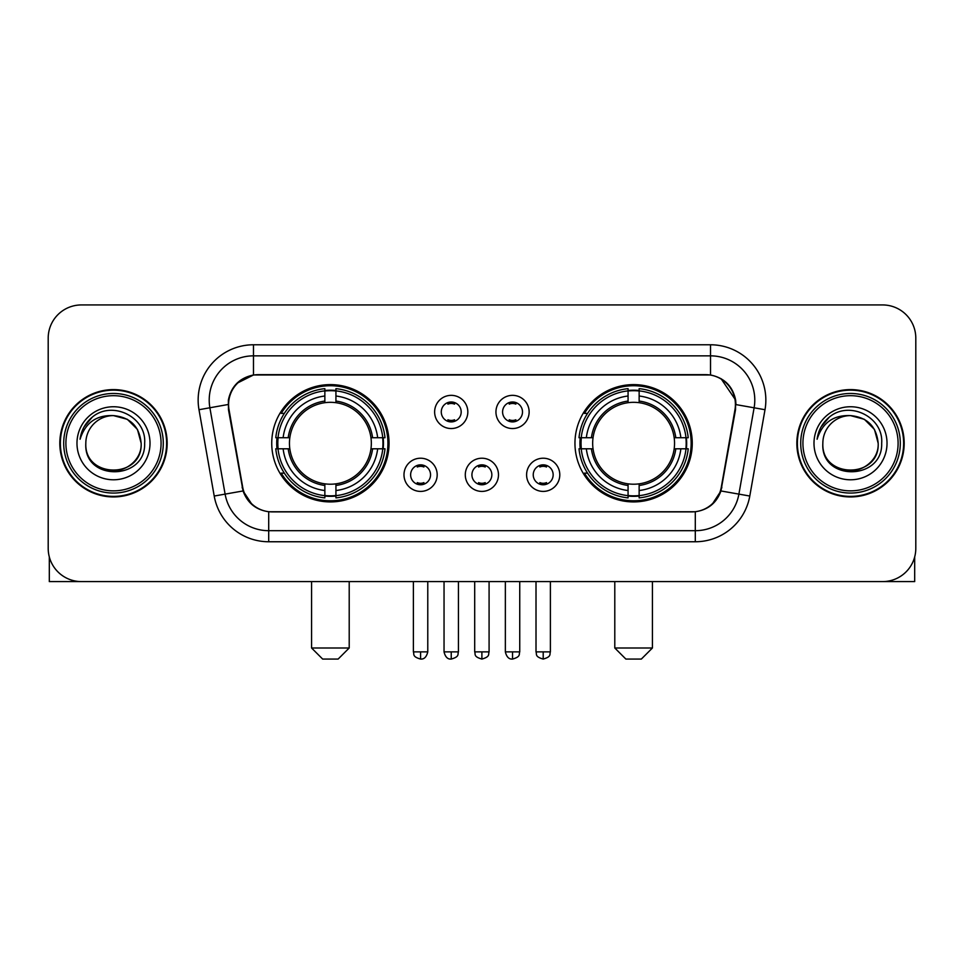 <?xml version="1.0" encoding="UTF-8"?>
<svg xmlns="http://www.w3.org/2000/svg" width="964" height="964" viewBox="0 0 964 964"><rect width="100%" height="100%" fill="white"/><g stroke="black" fill="none" stroke-linecap="round" stroke-linejoin="round"><path stroke-width="1.45" d="M574.954 443.271A58.647 58.647 0 0 0 633.613 501.919A58.647 58.647 0 0 0 692.26 443.271A58.647 58.647 0 0 0 633.613 384.612A58.647 58.647 0 0 0 574.954 443.271M271.74 443.271A58.647 58.647 0 0 0 330.387 501.919A58.647 58.647 0 0 0 389.046 443.271A58.647 58.647 0 0 0 330.387 384.612A58.647 58.647 0 0 0 271.74 443.271M437.186 474.806A16.605 16.605 0 0 1 420.581 491.411A16.605 16.605 0 0 1 403.988 474.806A16.605 16.605 0 0 1 420.581 458.213A16.605 16.605 0 0 1 437.186 474.806M410.628 474.806A9.965 9.965 0 0 0 420.581 484.772A9.965 9.965 0 0 0 430.547 474.806A9.965 9.965 0 0 0 420.581 464.853A9.965 9.965 0 0 0 410.628 474.806M498.484 474.806A16.605 16.605 0 0 1 481.892 491.411A16.605 16.605 0 0 1 465.287 474.806A16.605 16.605 0 0 1 481.892 458.213A16.605 16.605 0 0 1 498.484 474.806M471.926 474.806A9.965 9.965 0 0 0 481.892 484.772A9.965 9.965 0 0 0 491.845 474.806A9.965 9.965 0 0 0 481.892 464.853A9.965 9.965 0 0 0 471.926 474.806M559.795 474.806A16.605 16.605 0 0 1 543.202 491.411A16.605 16.605 0 0 1 526.597 474.806A16.605 16.605 0 0 1 543.202 458.213A16.605 16.605 0 0 1 559.795 474.806M533.237 474.806A9.965 9.965 0 0 0 543.202 484.772A9.965 9.965 0 0 0 553.155 474.806A9.965 9.965 0 0 0 543.202 464.853A9.965 9.965 0 0 0 533.237 474.806M467.829 411.953A16.605 16.605 0 0 1 451.236 428.546A16.605 16.605 0 0 1 434.631 411.953A16.605 16.605 0 0 1 451.236 395.348A16.605 16.605 0 0 1 467.829 411.953M441.271 411.953A9.965 9.965 0 0 0 451.236 421.907A9.965 9.965 0 0 0 461.19 411.953A9.965 9.965 0 0 0 451.236 401.988A9.965 9.965 0 0 0 441.271 411.953M529.14 411.953A16.605 16.605 0 0 1 512.547 428.546A16.605 16.605 0 0 1 495.942 411.953A16.605 16.605 0 0 1 512.547 395.348A16.605 16.605 0 0 1 529.14 411.953M502.581 411.953A9.965 9.965 0 0 0 512.547 421.907A9.965 9.965 0 0 0 522.5 411.953A9.965 9.965 0 0 0 512.547 401.988A9.965 9.965 0 0 0 502.581 411.953M229.034 409.724A29.884 29.884 0 0 1 258.46 374.659L705.54 374.659A29.884 29.884 0 0 1 734.966 409.724L721.301 487.194A29.884 29.884 0 0 1 691.875 511.884L272.125 511.884A29.884 29.884 0 0 1 242.699 487.194L229.034 409.724M277.005 448.802A53.671 53.671 0 0 1 277.005 437.74M580.22 448.802A53.671 53.671 0 0 1 580.22 437.74M59.816 443.271A53.671 53.671 0 0 0 113.487 496.942A53.671 53.671 0 0 0 167.158 443.271A53.671 53.671 0 0 0 113.487 389.601A53.671 53.671 0 0 0 59.816 443.271M796.842 443.271A53.671 53.671 0 0 0 850.513 496.942A53.671 53.671 0 0 0 904.184 443.271A53.671 53.671 0 0 0 850.513 389.601A53.671 53.671 0 0 0 796.842 443.271M228.36 400.108C231.227 386.263 239.602 377.888 253.484 374.984L710.516 374.984C724.386 377.876 732.761 386.251 735.64 400.108L735.52 409.724L720.939 490.953C716.577 502.979 708.022 509.92 695.297 511.739L268.703 511.739C256.002 509.944 247.459 503.003 243.061 490.953L228.48 409.724L228.36 400.108M236.843 383.335L253.484 374.984L253.484 355.849L710.516 355.849A44.26 44.26 0 0 1 754.113 407.796L738.894 494.11A44.26 44.26 0 0 1 695.297 530.694L268.703 530.694A44.26 44.26 0 0 1 225.106 494.11L209.887 407.796A44.26 44.26 0 0 1 253.484 355.849L253.484 344.775L710.516 344.775L710.516 374.984M721.036 378.659L735.64 400.108L735.978 404.603L765.006 409.712L749.787 496.038A55.334 55.334 0 0 1 695.297 541.756L268.703 541.756A55.334 55.334 0 0 1 214.213 496.038L198.994 409.712A55.334 55.334 0 0 1 253.484 344.775M271.571 511.884L268.703 511.739L268.703 541.756M695.297 541.756L695.297 511.739L692.429 511.884M749.787 496.038L720.939 490.953L712.01 504.57M252.182 504.738L243.061 490.953L214.213 496.038M721.855 487.194L721.674 488.133M242.326 488.133L242.145 487.194M198.994 409.712L228.022 404.531M915.8 338.135A33.198 33.198 0 0 0 882.602 304.937L81.398 304.937A33.198 33.198 0 0 0 48.2 338.135L48.2 548.396A33.198 33.198 0 0 0 81.398 581.593L882.602 581.593A33.198 33.198 0 0 0 915.8 548.396L915.8 338.135L915.8 548.396M48.2 338.135L48.2 548.396M882.602 304.937L81.398 304.937M81.398 581.593L882.602 581.593M49.309 556.903L49.309 581.593L177.677 581.593M161.072 443.271A47.585 47.585 0 0 0 113.487 395.686A47.585 47.585 0 0 0 65.901 443.271A47.585 47.585 0 0 0 113.487 490.857A47.585 47.585 0 0 0 161.072 443.271M163.29 443.271A49.803 49.803 0 0 0 113.487 393.469A49.803 49.803 0 0 0 63.696 443.271A49.803 49.803 0 0 0 113.487 493.062A49.803 49.803 0 0 0 163.29 443.271M166.615 443.271A53.116 53.116 0 0 0 113.487 390.155A53.116 53.116 0 0 0 60.371 443.271A53.116 53.116 0 0 0 113.487 496.388A53.116 53.116 0 0 0 166.615 443.271M141.154 443.271C139.515 426.462 130.297 417.243 113.487 415.604L127.32 419.304L137.454 429.438L141.154 443.271L137.454 429.438L127.32 419.304L113.487 415.604L127.32 419.304L137.454 429.438L141.154 443.271L137.454 429.438L127.32 419.304L113.487 415.604L127.32 419.304L137.454 429.438L141.154 443.271C142.853 478.963 84.133 478.963 85.82 443.271C83.362 481.663 145.95 480.807 144.648 443.271C146.709 416.918 112.173 400.168 92.279 417.135C85.338 422.943 81.277 430.306 80.072 439.247C85.302 422.762 96.436 414.882 113.487 415.604L127.32 419.304L137.454 429.438L141.154 443.271C142.853 478.963 84.133 478.963 85.82 443.271C84.133 478.963 142.853 478.963 141.154 443.271C142.853 478.963 84.133 478.963 85.82 443.271C84.133 478.963 142.853 478.963 141.154 443.271C142.853 478.963 84.133 478.963 85.82 443.271C84.133 478.963 142.853 478.963 141.154 443.271C142.853 478.963 84.133 478.963 85.82 443.271C84.133 478.963 142.853 478.963 141.154 443.271C142.853 478.963 84.133 478.963 85.82 443.271C84.133 478.963 142.853 478.963 141.154 443.271C142.853 478.963 84.133 478.963 85.82 443.271C84.133 478.963 142.853 478.963 141.154 443.271C142.853 478.963 84.133 478.963 85.82 443.271A27.667 27.667 0 0 1 113.487 415.604L127.32 419.304L137.454 429.438L141.154 443.271C142.262 464.744 114.656 479.012 97.81 466.058M76.975 443.271A36.524 36.524 0 0 0 113.487 479.783A36.524 36.524 0 0 0 150.01 443.271A36.524 36.524 0 0 0 113.487 406.748A36.524 36.524 0 0 0 76.975 443.271M92.267 417.147L84.109 426.847M83.603 427.787L84.338 426.45L83.603 427.787M338.135 659.063L322.651 659.063L311.577 648.001L349.209 648.001L338.135 659.063M335.93 495.653L335.93 497.882A54.888 54.888 0 0 0 384.998 448.802L382.78 448.802A52.671 52.671 0 0 1 335.93 495.653L335.93 490.531A47.585 47.585 0 0 0 377.659 448.802L370.959 448.802A40.946 40.946 0 0 0 335.93 402.699L335.93 390.878A52.671 52.671 0 0 1 382.78 437.74L384.998 437.74A54.888 54.888 0 0 0 335.93 388.661L335.93 390.878M278.006 448.802L275.776 448.802A54.888 54.888 0 0 0 324.856 497.882L324.856 495.653A52.671 52.671 0 0 1 278.006 448.802L283.127 448.802A47.585 47.585 0 0 0 324.856 490.531L324.856 483.844A40.946 40.946 0 0 0 370.959 448.802L372.598 448.802A42.561 42.561 0 0 1 335.93 485.47L335.93 490.531M324.856 390.878L324.856 388.661A54.888 54.888 0 0 0 275.776 437.74L278.006 437.74A52.671 52.671 0 0 1 324.856 390.878L324.856 396.011A47.585 47.585 0 0 0 283.127 437.74L289.827 437.74A40.946 40.946 0 0 0 324.856 483.844L324.856 485.47A42.561 42.561 0 0 1 288.188 448.802L283.127 448.802M278.114 448.802A52.562 52.562 0 0 1 278.114 437.74M335.93 390.998A52.562 52.562 0 0 0 324.856 390.998M382.66 437.74A52.562 52.562 0 0 1 382.66 448.802M382.78 437.74L377.659 437.74A47.585 47.585 0 0 0 335.93 396.011M377.659 448.802L382.78 448.802M324.856 490.531L324.856 495.653M370.959 437.74L377.659 437.74M335.93 483.904L335.93 485.47M324.856 483.844A40.946 40.946 0 0 1 289.827 448.802L288.188 448.802M335.93 495.544A52.562 52.562 0 0 1 324.856 495.544M283.127 437.74L278.006 437.74M324.856 402.627L324.856 396.011M335.93 402.699A40.946 40.946 0 0 0 289.827 437.74L288.188 437.74A42.561 42.561 0 0 1 324.856 401.06M335.93 402.627L335.93 401.06A42.561 42.561 0 0 1 372.598 437.74M284.344 413.387L281.211 413.387A57.551 57.551 0 0 1 387.938 443.271A57.551 57.551 0 0 1 281.211 473.143L284.344 473.143M641.349 659.063L625.865 659.063L614.791 648.001L652.423 648.001L641.349 659.063M639.144 495.653L639.144 497.882A54.888 54.888 0 0 0 688.224 448.802L685.994 448.802A52.671 52.671 0 0 1 639.144 495.653L639.144 490.531A47.585 47.585 0 0 0 680.873 448.802L674.173 448.802A40.946 40.946 0 0 0 639.144 402.699L639.144 390.878A52.671 52.671 0 0 1 685.994 437.74L688.224 437.74A54.888 54.888 0 0 0 639.144 388.661L639.144 390.878M581.22 448.802L579.003 448.802A54.888 54.888 0 0 0 628.07 497.882L628.07 495.653A52.671 52.671 0 0 1 581.22 448.802L586.341 448.802A47.585 47.585 0 0 0 628.07 490.531L628.07 483.844A40.946 40.946 0 0 0 674.173 448.802L675.812 448.802A42.561 42.561 0 0 1 639.144 485.47L639.144 490.531M628.07 390.878L628.07 388.661A54.888 54.888 0 0 0 579.003 437.74L581.22 437.74A52.671 52.671 0 0 1 628.07 390.878L628.07 396.011A47.585 47.585 0 0 0 586.341 437.74L593.041 437.74A40.946 40.946 0 0 0 628.07 483.844L628.07 485.47A42.561 42.561 0 0 1 591.402 448.802L586.341 448.802M581.34 448.802A52.562 52.562 0 0 1 581.34 437.74M639.144 390.998A52.562 52.562 0 0 0 628.07 390.998M685.886 437.74A52.562 52.562 0 0 1 685.886 448.802M685.994 437.74L680.873 437.74A47.585 47.585 0 0 0 639.144 396.011M680.873 448.802L685.994 448.802M628.07 490.531L628.07 495.653M674.173 437.74L680.873 437.74M639.144 483.904L639.144 485.47M628.07 483.844A40.946 40.946 0 0 1 593.041 448.802L591.402 448.802M639.144 495.544A52.562 52.562 0 0 1 628.07 495.544M586.341 437.74L581.22 437.74M628.07 402.627L628.07 396.011M639.144 402.699A40.946 40.946 0 0 0 593.041 437.74L591.402 437.74A42.561 42.561 0 0 1 628.07 401.06M639.144 402.627L639.144 401.06A42.561 42.561 0 0 1 675.812 437.74M587.57 413.387L584.425 413.387A57.551 57.551 0 0 1 691.152 443.271A57.551 57.551 0 0 1 584.425 473.143L587.57 473.143M447.911 421.34L447.911 419.762A8.495 8.495 0 0 0 454.55 419.762L454.55 421.34M454.55 402.554L454.55 404.133A8.495 8.495 0 0 0 447.911 404.133L447.911 402.554M509.221 421.34L509.221 419.762A8.495 8.495 0 0 0 515.861 419.762L515.861 421.34M515.861 402.554L515.861 404.133A8.495 8.495 0 0 0 509.221 404.133L509.221 402.554M417.267 484.193L417.267 482.615A8.495 8.495 0 0 0 423.907 482.615L423.907 484.193M423.907 465.419L423.907 466.998A8.495 8.495 0 0 0 417.267 466.998L417.267 465.419M478.566 484.193L478.566 482.615A8.495 8.495 0 0 0 485.205 482.615L485.205 484.193M485.205 465.419L485.205 466.998A8.495 8.495 0 0 0 478.566 466.998L478.566 465.419M539.876 484.193L539.876 482.615A8.495 8.495 0 0 0 546.516 482.615L546.516 484.193M546.516 465.419L546.516 466.998A8.495 8.495 0 0 0 539.876 466.998L539.876 465.419M914.691 556.903L914.691 581.593L786.323 581.593M898.099 443.271A47.585 47.585 0 0 0 850.513 395.686A47.585 47.585 0 0 0 802.928 443.271A47.585 47.585 0 0 0 850.513 490.857A47.585 47.585 0 0 0 898.099 443.271M900.304 443.271A49.803 49.803 0 0 0 850.513 393.469A49.803 49.803 0 0 0 800.71 443.271A49.803 49.803 0 0 0 850.513 493.062A49.803 49.803 0 0 0 900.304 443.271M903.63 443.271A53.116 53.116 0 0 0 850.513 390.155A53.116 53.116 0 0 0 797.385 443.271A53.116 53.116 0 0 0 850.513 496.388A53.116 53.116 0 0 0 903.63 443.271M822.846 443.271A27.667 27.667 0 0 1 850.513 415.604L864.346 419.304L874.469 429.438L878.18 443.271L874.469 429.438L864.346 419.304L850.513 415.604L864.346 419.304L874.469 429.438L878.18 443.271L874.469 429.438L864.346 419.304L850.513 415.604L864.346 419.304L874.469 429.438L878.18 443.271L874.469 429.438L864.346 419.304L850.513 415.604L864.346 419.304L874.469 429.438L878.18 443.271C879.867 478.963 821.147 478.963 822.846 443.271C820.376 481.663 882.964 480.807 881.674 443.271C883.723 416.918 849.2 400.168 829.293 417.135C822.352 422.943 818.291 430.306 817.098 439.247C822.316 422.762 833.45 414.882 850.513 415.604L864.346 419.304L874.469 429.438L878.18 443.271C879.867 478.963 821.147 478.963 822.846 443.271C821.147 478.963 879.867 478.963 878.18 443.271C879.867 478.963 821.147 478.963 822.846 443.271C821.147 478.963 879.867 478.963 878.18 443.271C879.867 478.963 821.147 478.963 822.846 443.271C821.147 478.963 879.867 478.963 878.18 443.271C879.867 478.963 821.147 478.963 822.846 443.271C821.147 478.963 879.867 478.963 878.18 443.271C879.867 478.963 821.147 478.963 822.846 443.271C821.147 478.963 879.867 478.963 878.18 443.271C879.289 464.744 851.67 479.012 834.824 466.058M850.513 415.604C867.311 417.243 876.529 426.462 878.18 443.271M813.99 443.271A36.524 36.524 0 0 0 850.513 479.783A36.524 36.524 0 0 0 887.025 443.271A36.524 36.524 0 0 0 850.513 406.748A36.524 36.524 0 0 0 813.99 443.271M829.281 417.147L821.123 426.847M820.629 427.787L821.352 426.45M710.516 344.775A55.334 55.334 0 0 1 765.006 409.712M209.887 407.796A44.26 44.26 0 0 1 209.212 400.108M335.93 483.844A40.946 40.946 0 0 0 370.959 448.802M324.856 496.038A53.056 53.056 0 0 0 335.93 496.038M383.166 448.802A53.056 53.056 0 0 0 383.166 437.74M335.93 390.492A53.056 53.056 0 0 0 324.856 390.492M639.144 483.844A40.946 40.946 0 0 0 674.173 448.802M628.07 496.038A53.056 53.056 0 0 0 639.144 496.038M686.38 448.802A53.056 53.056 0 0 0 686.38 437.74M639.144 390.492A53.056 53.056 0 0 0 628.07 390.492M451.236 651.869L444.043 651.869C445.296 657.002 447.694 659.4 451.236 659.063L451.236 651.869L458.43 651.869L458.43 581.593M512.547 651.869L505.353 651.869C506.606 657.002 509.004 659.4 512.547 659.063L512.547 651.869L519.741 651.869L519.741 581.593M420.581 651.869L413.387 651.869C414.399 654.098 411.857 656.629 420.581 659.063L420.581 651.869L427.775 651.869L427.775 581.593M481.892 651.869L474.698 651.869C475.71 654.098 473.155 656.629 481.892 659.063L481.892 651.869L489.085 651.869L489.085 581.593M543.202 651.869L536.008 651.869C537.02 654.098 534.466 656.629 543.202 659.063L543.202 651.869L550.396 651.869L550.396 581.593M349.209 581.593L349.209 648.001M311.577 581.593L311.577 648.001M652.423 581.593L652.423 648.001M614.791 581.593L614.791 648.001M444.043 651.869L444.043 581.593M458.43 651.869C457.418 654.098 459.961 656.629 451.236 659.063M505.353 651.869L505.353 581.593M519.741 651.869C518.716 654.098 521.271 656.629 512.547 659.063M413.387 651.869L413.387 581.593M427.775 651.869C426.522 657.002 424.124 659.4 420.581 659.063M474.698 651.869L474.698 581.593M489.085 651.869C488.061 654.098 490.616 656.629 481.892 659.063M536.008 651.869L536.008 581.593M550.396 651.869C549.372 654.098 551.926 656.629 543.202 659.063"/></g></svg>
